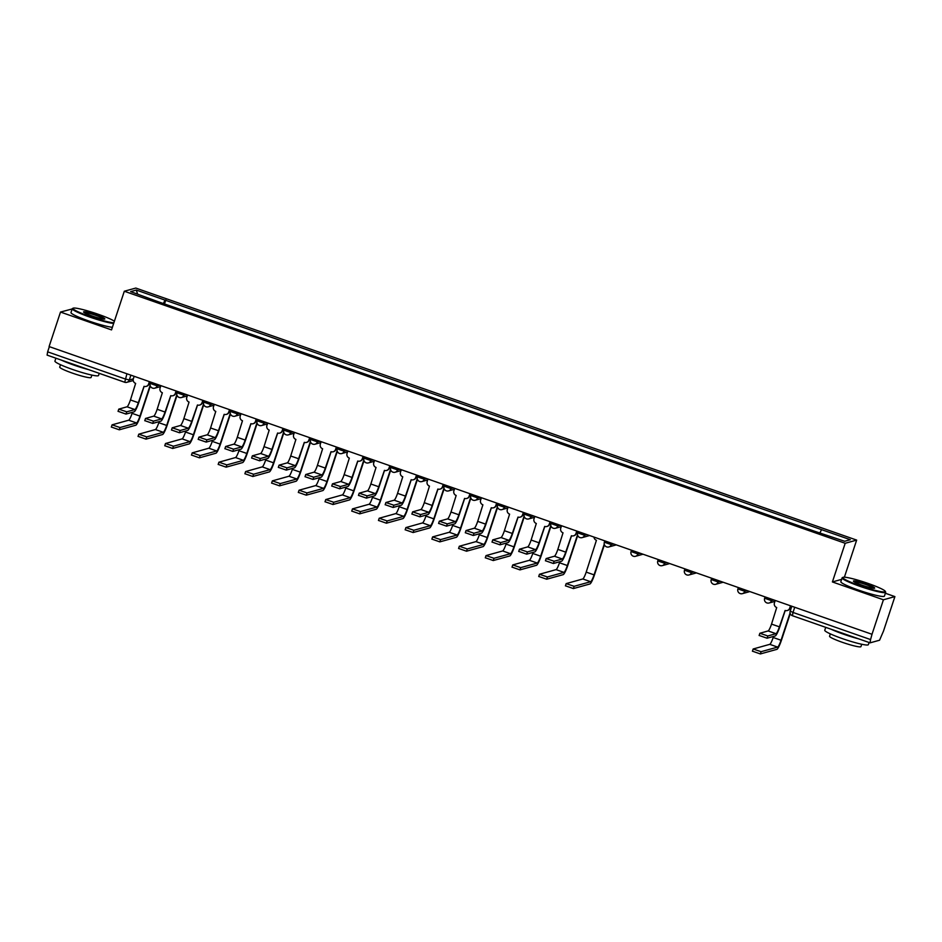 <?xml version="1.0" encoding="UTF-8"?>
<svg xmlns="http://www.w3.org/2000/svg" width="942" height="942" viewBox="0 0 942 942"><rect width="100%" height="100%" fill="white"/><g stroke="black" fill="none" stroke-linecap="round" stroke-linejoin="round"><path stroke-width="1.41" d="M72.169 308.952L60.5 312.061L49.09 346.562L872.009 634.284L883.419 599.783L894.9 596.604L885.362 593.26M844.385 577.199L856.655 540.096L135.789 288.064L124.309 291.243L845.186 543.287L832.398 581.944L883.419 599.783M894.9 596.604L883.49 631.093L879.557 640.219L870.09 642.844L792.457 615.727L792.999 612.441L870.573 639.571L870.031 642.844M60.5 312.061L111.521 329.9L124.309 291.243M124.615 382.205L47.1 355.122L47.642 351.849L125.215 378.967L129.301 379.979L133.317 378.861M49.361 346.656L47.642 351.849M870.573 639.571L872.009 634.284M820.046 532.654L821.542 529.651L850.308 539.707L844.691 541.273L815.136 531.429L158.645 301.899L130.655 291.631L136.284 290.065L165.05 300.121L163.343 303.548M821.542 529.651L165.05 300.121M856.655 540.096L845.186 543.287M841.595 579.389L832.398 581.944M164.497 303.948L165.839 299.909M137.603 294.057L136.284 290.065M785.204 610.498L779.846 626.724A9.279 1.448 -70.7 0 1 775.254 635.944L767.071 638.217L759.193 635.473M775.996 633.695L768.13 630.94L759.876 633.259L767.824 635.968L775.996 633.695A6.888 1.072 109.3 0 0 779.411 626.842L785.11 610.463A3.674 3.603 -105.5 0 0 789.679 608.202L790.114 608.073A3.674 3.603 74.5 0 1 787.677 610.416L787.241 610.534M790.833 605.906L790.114 608.073M775.242 600.454L774.442 602.868A3.674 3.603 -105.5 0 0 776.714 607.531L771.533 624.099A6.888 1.072 109.3 0 1 768.13 630.94M790.479 605.777L789.679 608.202M790.256 613.607L781.483 640.124A9.279 1.448 -70.7 0 1 776.903 649.344L760.359 653.936L752.481 651.193M773.523 636.427L773.182 637.487A6.888 1.072 109.3 0 1 769.767 644.34L753.153 648.991L761.101 651.687L777.645 647.095A6.888 1.072 109.3 0 0 781.048 640.242L790.067 612.983M868.135 583.439A22.408 2.39 18.3 0 0 842.984 577.34A22.408 2.39 18.3 0 0 859.975 585.712A22.408 2.39 18.3 0 0 885.28 591.329A22.408 2.39 18.3 0 0 868.135 583.439M885.28 591.329L885.633 592.012A22.961 2.449 -161.7 0 1 885.68 592.306A22.961 2.449 -161.7 0 1 859.705 586.254A22.961 2.449 -161.7 0 1 842.089 577.893A22.961 2.449 -161.7 0 1 842.289 577.682L842.984 577.34M866.098 584.016A11.198 1.189 -161.7 0 1 874.588 588.197A11.198 1.189 -161.7 0 1 862.012 585.147A11.198 1.189 -161.7 0 1 853.44 581.202A11.198 1.189 -161.7 0 1 866.098 584.016M873.952 588.267A10.656 1.13 18.3 0 0 865.828 584.558A10.656 1.13 18.3 0 0 853.899 581.638M869.077 642.515L868.359 644.658A22.961 2.449 -161.7 0 1 842.383 638.617A22.961 2.449 -161.7 0 1 824.768 630.245L825.722 627.36M858.374 638.77A22.961 2.449 -161.7 0 1 843.82 634.284A22.961 2.449 -161.7 0 1 831.162 629.256M861.73 644.257L860.941 646.636A16.532 1.766 -161.7 0 1 842.242 642.279A16.532 1.766 -161.7 0 1 829.561 636.25L830.338 633.872M885.68 592.306L884.42 596.121A22.961 2.449 -161.7 0 1 858.433 590.069A22.961 2.449 -161.7 0 1 840.829 581.709L842.089 577.893M114.394 321.21A22.408 2.39 18.3 0 0 98.286 314.287A22.408 2.39 18.3 0 0 73.135 308.175A22.408 2.39 18.3 0 0 90.126 316.547A22.408 2.39 18.3 0 0 113.876 322.8M113.652 323.471A22.961 2.449 -161.7 0 1 89.855 317.101A22.961 2.449 -161.7 0 1 72.24 308.729A22.961 2.449 -161.7 0 1 72.452 308.517L73.135 308.175M96.249 314.852A11.198 1.189 -161.7 0 1 104.739 319.032A11.198 1.189 -161.7 0 1 92.163 315.982A11.198 1.189 -161.7 0 1 83.591 312.038A11.198 1.189 -161.7 0 1 96.249 314.852M104.103 319.114A10.656 1.13 18.3 0 0 95.978 315.393A10.656 1.13 18.3 0 0 84.062 312.485M99.228 373.35L98.521 375.505A22.961 2.449 -161.7 0 1 72.534 369.452A22.961 2.449 -161.7 0 1 54.93 361.08L55.884 358.195M88.524 369.617A22.961 2.449 -161.7 0 1 73.971 365.119A22.961 2.449 -161.7 0 1 61.324 360.103M91.88 375.093L91.091 377.471A16.532 1.766 -161.7 0 1 72.393 373.114A16.532 1.766 -161.7 0 1 59.711 367.086L60.5 364.719M112.392 327.286A22.961 2.449 -161.7 0 1 88.595 320.916A22.961 2.449 -161.7 0 1 70.98 312.544L72.24 308.729M571.511 535.786L566.142 552.012A9.279 1.448 -70.7 0 1 561.562 561.232L553.378 563.504L545.5 560.749M562.303 558.983L554.426 556.227L546.172 558.547L554.132 561.255L562.303 558.983A6.888 1.072 109.3 0 0 565.706 552.13L571.417 535.751A3.674 3.603 -105.5 0 0 575.986 533.478L576.422 533.36A3.674 3.603 74.5 0 1 573.984 535.704L573.548 535.821M577.14 531.194L576.422 533.36M561.55 525.742L560.749 528.156A3.674 3.603 -105.5 0 0 563.022 532.819L557.841 549.374A6.888 1.072 109.3 0 1 554.426 556.227M576.787 531.064L575.986 533.478M544.806 526.448L539.436 542.674A9.279 1.448 -70.7 0 1 534.856 551.894L526.672 554.167L518.795 551.411M535.598 549.645L527.72 546.89L519.466 549.21L527.414 551.918L535.598 549.645A6.888 1.072 109.3 0 0 539.001 542.792L544.7 526.413A3.674 3.603 -105.5 0 0 549.28 524.141L549.716 524.023A3.674 3.603 74.5 0 1 547.267 526.366L546.831 526.484M550.434 521.844L549.716 524.023M534.832 516.393L534.032 518.818A3.674 3.603 -105.5 0 0 536.316 523.481L531.123 540.037A6.888 1.072 109.3 0 1 527.72 546.89M550.069 521.727L549.28 524.141M518.088 517.111L512.719 533.337A9.279 1.448 -70.7 0 1 508.138 542.557L499.955 544.829L492.077 542.074M508.88 540.308L501.003 537.552L492.748 539.872L500.697 542.58L508.88 540.308A6.888 1.072 109.3 0 0 512.283 533.455L517.994 517.076A3.674 3.603 -105.5 0 0 522.563 514.803L522.998 514.685A3.674 3.603 74.5 0 1 520.561 517.028L520.125 517.146M523.717 512.507L522.998 514.685M508.127 507.055L507.326 509.481A3.674 3.603 -105.5 0 0 509.598 514.144L504.417 530.699A6.888 1.072 109.3 0 1 501.003 537.552M523.363 512.389L522.563 514.803M491.383 507.773L486.013 523.999A9.279 1.448 -70.7 0 1 481.421 533.219L473.249 535.492L465.372 532.736M482.174 530.97L474.297 528.215L466.043 530.534L473.991 533.231L482.174 530.97A6.888 1.072 109.3 0 0 485.577 524.117L491.277 507.738A3.674 3.603 -105.5 0 0 495.857 505.465L496.281 505.348A3.674 3.603 74.5 0 1 493.843 507.691L493.408 507.809M497.011 503.169L496.281 505.348M481.409 497.717L480.608 500.131A3.674 3.603 -105.5 0 0 482.893 504.806L477.7 521.362A6.888 1.072 109.3 0 1 474.297 528.215M496.646 503.052L495.857 505.465M464.665 498.424L459.296 514.65A9.279 1.448 -70.7 0 1 454.715 523.882L446.532 526.154L438.654 523.399M455.457 521.621L447.58 518.877L439.325 521.197L447.273 523.893L455.457 521.621A6.888 1.072 109.3 0 0 458.86 514.779L464.571 498.4A3.674 3.603 -105.5 0 0 469.14 496.128L469.575 496.01A3.674 3.603 74.5 0 1 467.138 498.342L466.702 498.471M470.293 493.832L469.575 496.01M454.703 488.38L453.903 490.794A3.674 3.603 -105.5 0 0 456.175 495.457L450.994 512.024A6.888 1.072 109.3 0 1 447.58 518.877M469.94 493.702L469.14 496.128M437.959 489.086L432.59 505.312A9.279 1.448 -70.7 0 1 427.998 514.544L419.826 516.817L411.948 514.061M428.751 512.283L420.874 509.528L412.62 511.859L420.568 514.556L428.751 512.283A6.888 1.072 109.3 0 0 432.154 505.442L437.853 489.051A3.674 3.603 -105.5 0 0 442.434 486.79L442.858 486.661A3.674 3.603 74.5 0 1 440.42 489.004L439.985 489.133M443.588 484.494L442.858 486.661M427.986 479.042L427.185 481.456A3.674 3.603 -105.5 0 0 429.47 486.119L424.277 502.687A6.888 1.072 109.3 0 1 420.874 509.528M443.223 484.365L442.434 486.79M411.242 479.749L405.872 495.975A9.279 1.448 -70.7 0 1 401.292 505.206L393.108 507.467L385.231 504.724M402.034 502.946L394.156 500.19L385.902 502.51L393.85 505.218L402.034 502.946A6.888 1.072 109.3 0 0 405.437 496.093L411.148 479.713A3.674 3.603 -105.5 0 0 415.716 477.453L416.152 477.323A3.674 3.603 74.5 0 1 413.715 479.666L413.279 479.784M416.87 475.157L416.152 477.323M401.28 469.705L400.48 472.119A3.674 3.603 -105.5 0 0 402.752 476.782L397.559 493.349A6.888 1.072 109.3 0 1 394.156 500.19M416.517 475.027L415.716 477.453M384.536 470.411L379.167 486.637A9.279 1.448 -70.7 0 1 374.575 495.857L366.403 498.13L358.525 495.374M375.328 493.608L367.451 490.853L359.196 493.172L367.144 495.881L375.328 493.608A6.888 1.072 109.3 0 0 378.731 486.755L384.43 470.376A3.674 3.603 -105.5 0 0 388.999 468.103L389.435 467.986A3.674 3.603 74.5 0 1 386.997 470.329L386.561 470.447M390.153 465.819L389.435 467.986M374.563 460.367L373.762 462.781A3.674 3.603 -105.5 0 0 376.046 467.444L370.854 484A6.888 1.072 109.3 0 1 367.451 490.853M389.8 465.689L388.999 468.103M357.819 461.074L352.449 477.3A9.279 1.448 -70.7 0 1 347.869 486.519L339.685 488.792L331.808 486.037M348.611 484.27L340.733 481.515L332.479 483.835L340.427 486.543L348.611 484.27A6.888 1.072 109.3 0 0 352.014 477.417L357.725 461.038A3.674 3.603 -105.5 0 0 362.293 458.766L362.729 458.648A3.674 3.603 74.5 0 1 360.291 460.991L359.856 461.109M363.447 456.47L362.729 458.648M347.857 451.018L347.056 453.443A3.674 3.603 -105.5 0 0 349.329 458.106L344.136 474.662A6.888 1.072 109.3 0 1 340.733 481.515M363.094 456.352L362.293 458.766M331.113 451.736L325.744 467.962A9.279 1.448 -70.7 0 1 321.151 477.182L312.98 479.454L305.102 476.699M321.905 474.933L314.027 472.178L305.773 474.497L313.721 477.205L321.905 474.933A6.888 1.072 109.3 0 0 325.308 468.08L331.007 451.701A3.674 3.603 -105.5 0 0 335.576 449.428L336.011 449.31A3.674 3.603 74.5 0 1 333.574 451.654L333.138 451.771M336.73 447.132L336.011 449.31M321.14 441.68L320.339 444.106A3.674 3.603 -105.5 0 0 322.623 448.769L317.43 465.324A6.888 1.072 109.3 0 1 314.027 472.178M336.376 447.014L335.576 449.428M304.396 442.399L299.026 458.624A9.279 1.448 -70.7 0 1 294.446 467.844L286.262 470.117L278.385 467.362M295.187 465.595L287.31 462.84L279.056 465.16L287.004 467.856L295.187 465.595A6.888 1.072 109.3 0 0 298.59 458.742L304.301 442.363A3.674 3.603 -105.5 0 0 308.87 440.091L309.306 439.973A3.674 3.603 74.5 0 1 306.868 442.316L306.433 442.434M310.024 437.795L309.306 439.973M294.434 432.343L293.633 434.757A3.674 3.603 -105.5 0 0 295.906 439.431L290.713 455.987A6.888 1.072 109.3 0 1 287.31 462.84M309.671 437.677L308.87 440.091M277.69 433.049L272.32 449.275A9.279 1.448 -70.7 0 1 267.728 458.507L259.556 460.779L251.679 458.024M268.482 456.246L260.604 453.502L252.35 455.822L260.298 458.518L268.482 456.246A6.888 1.072 109.3 0 0 271.885 449.405L277.584 433.026A3.674 3.603 -105.5 0 0 282.153 430.753L282.588 430.635A3.674 3.603 74.5 0 1 280.151 432.967L279.715 433.096M283.306 428.457L282.588 430.635M267.716 423.005L266.916 425.419A3.674 3.603 -105.5 0 0 269.2 430.082L264.007 446.649A6.888 1.072 109.3 0 1 260.604 453.502M282.953 428.339L282.153 430.753M250.972 423.712L245.603 439.938A9.279 1.448 -70.7 0 1 241.022 449.169L232.839 451.442L224.961 448.686M241.764 446.908L233.887 444.153L225.633 446.484L233.581 449.181L241.764 446.908A6.888 1.072 109.3 0 0 245.167 440.067L250.878 423.676A3.674 3.603 -105.5 0 0 255.447 421.415L255.883 421.286A3.674 3.603 74.5 0 1 253.433 423.629L253.009 423.759M256.601 419.119L255.883 421.286M241.011 413.668L240.21 416.081A3.674 3.603 -105.5 0 0 242.483 420.744L237.29 437.312A6.888 1.072 109.3 0 1 233.887 444.153M256.248 418.99L255.447 421.415M224.255 414.374L218.897 430.6A9.279 1.448 -70.7 0 1 214.305 439.832L206.133 442.092L198.256 439.349M215.059 437.571L207.181 434.815L198.927 437.135L206.875 439.843L215.059 437.571A6.888 1.072 109.3 0 0 218.462 430.718L224.161 414.339A3.674 3.603 -105.5 0 0 228.729 412.078L229.165 411.948A3.674 3.603 74.5 0 1 226.728 414.292L226.292 414.409M229.883 409.782L229.165 411.948M214.293 404.33L213.493 406.744A3.674 3.603 -105.5 0 0 215.777 411.407L210.584 427.974A6.888 1.072 109.3 0 1 207.181 434.815M229.53 409.652L228.729 412.078M604.423 544.77L594.508 574.75A9.279 1.448 -70.7 0 1 589.916 583.969L573.372 588.573L565.494 585.818M593.978 537.07A3.674 3.603 -105.5 0 0 596.427 540.296L586.195 572.112A6.888 1.072 109.3 0 1 582.792 578.965L566.166 583.616L574.114 586.313L590.669 581.72A6.888 1.072 109.3 0 0 594.072 574.867L604.234 544.135M577.705 535.433L567.79 565.412A9.279 1.448 -70.7 0 1 563.21 574.632L546.666 579.224L538.789 576.469M559.831 561.715L559.477 562.774A6.888 1.072 109.3 0 1 556.074 569.627L539.46 574.267L547.408 576.975L563.952 572.383A6.888 1.072 109.3 0 0 567.355 565.53L577.528 534.797M550.999 526.095L541.085 556.074A9.279 1.448 -70.7 0 1 536.493 565.294L519.949 569.886L512.071 567.131M533.125 552.377L532.772 553.437A6.888 1.072 109.3 0 1 529.369 560.29L512.742 564.929L520.69 567.637L537.246 563.045A6.888 1.072 109.3 0 0 540.649 556.192L550.811 525.459M524.282 516.746L514.367 546.737A9.279 1.448 -70.7 0 1 509.787 555.957L493.243 560.549L485.365 557.794M506.407 543.039L506.054 544.099A6.888 1.072 109.3 0 1 502.651 550.952L486.037 555.592L493.985 558.3L510.529 553.708A6.888 1.072 109.3 0 0 513.932 546.855L524.105 516.122M497.576 507.408L487.662 537.387A9.279 1.448 -70.7 0 1 483.069 546.619L466.525 551.211L458.648 548.456M479.702 533.702L479.348 534.762A6.888 1.072 109.3 0 1 475.945 541.615L459.319 546.254L467.267 548.962L483.823 544.358A6.888 1.072 109.3 0 0 487.226 537.517L497.388 506.784M470.859 498.071L460.944 528.05A9.279 1.448 -70.7 0 1 456.364 537.281L439.82 541.874L431.942 539.118M452.984 524.364L452.631 525.424A6.888 1.072 109.3 0 1 449.228 532.265L432.613 536.916L440.562 539.613L457.106 535.021A6.888 1.072 109.3 0 0 460.508 528.179L470.67 497.435M444.153 488.733L434.238 518.712A9.279 1.448 -70.7 0 1 429.646 527.944L413.102 532.536L405.225 529.781M426.279 515.015L425.925 516.086A6.888 1.072 109.3 0 1 422.522 522.928L405.896 527.579L413.844 530.275L430.4 525.683A6.888 1.072 109.3 0 0 433.803 518.83L443.965 488.097M417.436 479.396L407.521 509.375A9.279 1.448 -70.7 0 1 402.94 518.595L386.397 523.199L378.519 520.443M399.561 505.677L399.208 506.737A6.888 1.072 109.3 0 1 395.805 513.59L379.19 518.241L387.138 520.938L403.682 516.346A6.888 1.072 109.3 0 0 407.085 509.492L417.247 478.76M390.73 470.058L380.815 500.037A9.279 1.448 -70.7 0 1 376.223 509.257L359.679 513.849L351.802 511.106M372.855 496.34L372.502 497.4A6.888 1.072 109.3 0 1 369.099 504.253L352.473 508.892L360.421 511.6L376.977 507.008A6.888 1.072 109.3 0 0 380.38 500.155L390.541 469.422M364.012 460.72L354.098 490.7A9.279 1.448 -70.7 0 1 349.517 499.919L332.973 504.512L325.096 501.756M346.138 487.002L345.785 488.062A6.888 1.072 109.3 0 1 342.382 494.915L325.767 499.554L333.715 502.263L350.259 497.67A6.888 1.072 109.3 0 0 353.662 490.817L363.824 460.085M337.307 451.371L327.392 481.362A9.279 1.448 -70.7 0 1 322.8 490.582L306.256 495.174L298.379 492.419M319.432 477.665L319.079 478.724A6.888 1.072 109.3 0 1 315.676 485.577L299.05 490.217L306.998 492.925L323.553 488.333A6.888 1.072 109.3 0 0 326.956 481.48L337.118 450.747M310.589 442.033L300.675 472.013A9.279 1.448 -70.7 0 1 296.094 481.244L279.538 485.837L271.673 483.081M292.715 468.327L292.361 469.387A6.888 1.072 109.3 0 1 288.959 476.24L272.344 480.879L280.292 483.587L296.836 478.983A6.888 1.072 109.3 0 0 300.239 472.142L310.401 441.409M283.883 432.696L273.969 462.675A9.279 1.448 -70.7 0 1 269.377 471.907L252.833 476.499L244.955 473.744M266.009 458.99L265.656 460.049A6.888 1.072 109.3 0 1 262.253 466.891L245.626 471.542L253.575 474.238L270.13 469.646A6.888 1.072 109.3 0 0 273.533 462.805L283.695 432.06M257.166 423.358L247.251 453.337A9.279 1.448 -70.7 0 1 242.671 462.569L226.115 467.161L218.25 464.406M239.292 449.64L238.938 450.712A6.888 1.072 109.3 0 1 235.535 457.553L218.921 462.204L226.869 464.901L243.413 460.308A6.888 1.072 109.3 0 0 246.816 453.455L256.978 422.723M230.46 414.021L220.546 444A9.279 1.448 -70.7 0 1 215.953 453.22L199.41 457.824L191.532 455.068M212.586 440.303L212.233 441.362A6.888 1.072 109.3 0 1 208.83 448.215L192.203 452.867L200.151 455.563L216.695 450.971A6.888 1.072 109.3 0 0 220.11 444.118L230.272 413.385M197.549 405.036L192.18 421.262A9.279 1.448 -70.7 0 1 187.599 430.482L179.416 432.755L171.538 429.999M188.341 428.233L180.464 425.478L172.209 427.798L180.157 430.506L188.341 428.233A6.888 1.072 109.3 0 0 191.744 421.38L197.455 405.001A3.674 3.603 -105.5 0 0 202.024 402.729L202.459 402.611A3.674 3.603 74.5 0 1 200.01 404.954L199.586 405.072M203.178 400.444L202.459 402.611M187.588 394.992L186.787 397.406A3.674 3.603 -105.5 0 0 189.059 402.069L183.867 418.625A6.888 1.072 109.3 0 1 180.464 425.478M202.824 400.315L202.024 402.729M203.743 404.683L193.828 434.662A9.279 1.448 -70.7 0 1 189.248 443.882L172.692 448.474L164.826 445.731M185.868 430.965L185.515 432.025A6.888 1.072 109.3 0 1 182.112 438.878L165.498 443.517L173.446 446.225L189.99 441.633A6.888 1.072 109.3 0 0 193.393 434.78L203.554 404.047M170.832 395.699L165.474 411.925A9.279 1.448 -70.7 0 1 160.882 421.145L152.71 423.417L144.833 420.662M161.635 418.896L153.758 416.14L145.504 418.46L153.452 421.168L161.635 418.896A6.888 1.072 109.3 0 0 165.038 412.043L170.738 395.664A3.674 3.603 -105.5 0 0 175.306 393.391L175.742 393.273A3.674 3.603 74.5 0 1 173.304 395.616L172.869 395.734M176.46 391.095L175.742 393.273M160.87 385.643L160.069 388.069A3.674 3.603 -105.5 0 0 162.354 392.732L157.161 409.287A6.888 1.072 109.3 0 1 153.758 416.14M176.107 390.977L175.306 393.391M177.037 395.346L167.123 425.325A9.279 1.448 -70.7 0 1 162.53 434.545L145.986 439.137L138.109 436.382M159.163 421.627L158.809 422.687A6.888 1.072 109.3 0 1 155.406 429.54L138.78 434.18L146.728 436.888L163.272 432.296A6.888 1.072 109.3 0 0 166.687 425.443L176.849 394.71M144.126 386.361L138.757 402.587A9.279 1.448 -70.7 0 1 134.176 411.807L125.992 414.08L118.115 411.324M134.918 409.558L127.04 406.803L118.786 409.122L126.734 411.831L134.918 409.558A6.888 1.072 109.3 0 0 138.321 402.705L144.032 386.326A3.674 3.603 -105.5 0 0 148.601 384.053L149.036 383.936A3.674 3.603 74.5 0 1 146.587 386.279L146.151 386.397M149.754 381.757L149.036 383.936M134.164 376.305L133.364 378.731A3.674 3.603 -105.5 0 0 135.636 383.394L130.443 399.95A6.888 1.072 109.3 0 1 127.04 406.803M149.401 381.64L148.601 384.053M150.32 385.996L140.405 415.987A9.279 1.448 -70.7 0 1 135.825 425.207L119.269 429.799L111.391 427.044M132.445 412.29L132.092 413.35A6.888 1.072 109.3 0 1 128.689 420.203L112.074 424.842L120.023 427.55L136.566 422.958A6.888 1.072 109.3 0 0 139.969 416.105L150.131 385.372M150.308 383.453L157.161 385.855L159.551 385.184M157.608 384.501L157.161 385.855A3.674 3.603 74.5 0 1 152.592 388.116M177.025 392.79L183.878 395.193L186.257 394.521M184.314 393.85L183.878 395.193A3.674 3.603 74.5 0 1 179.298 397.453M203.731 402.128L210.584 404.53L212.974 403.871M211.032 403.188L210.584 404.53A3.674 3.603 74.5 0 1 206.015 406.803M230.449 411.477L237.302 413.868L239.68 413.208M237.737 412.525L237.302 413.868A3.674 3.603 74.5 0 1 232.721 416.14M257.154 420.815L264.007 423.205L266.398 422.546M264.455 421.863L264.007 423.205A3.674 3.603 74.5 0 1 259.439 425.478M283.872 430.153L290.725 432.543L293.103 431.883M291.16 431.2L290.725 432.543A3.674 3.603 74.5 0 1 286.144 434.815M310.589 439.49L317.43 441.88L319.821 441.221M317.878 440.538L317.43 441.88A3.674 3.603 74.5 0 1 312.862 444.153M337.295 448.828L344.148 451.23L346.526 450.559M344.584 449.876L344.148 451.23A3.674 3.603 74.5 0 1 339.567 453.491M364.012 458.165L370.854 460.567L373.244 459.896M371.301 459.225L370.854 460.567A3.674 3.603 74.5 0 1 366.285 462.828M390.718 467.503L397.571 469.905L399.961 469.234M398.007 468.563L397.571 469.905A3.674 3.603 74.5 0 1 392.991 472.178M417.436 476.852L424.277 479.243L426.667 478.583M424.724 477.9L424.277 479.243A3.674 3.603 74.5 0 1 419.708 481.515M444.141 486.19L450.994 488.58L453.385 487.921M451.43 487.238L450.994 488.58A3.674 3.603 74.5 0 1 446.426 490.853M470.859 495.527L477.7 497.918L480.09 497.258M478.147 496.575L477.7 497.918A3.674 3.603 74.5 0 1 473.131 500.19M497.564 504.865L504.417 507.255L506.808 506.596M504.853 505.913L504.417 507.255A3.674 3.603 74.5 0 1 499.849 509.528M524.282 514.202L531.123 516.593L533.513 515.933M531.571 515.25L531.123 516.593A3.674 3.603 74.5 0 1 526.554 518.865M550.988 523.54L557.841 525.942L560.231 525.271M558.288 524.6L557.841 525.942A3.674 3.603 74.5 0 1 553.272 528.203M577.705 532.878L584.546 535.28L586.937 534.609M584.994 533.937L584.546 535.28A3.674 3.603 74.5 0 1 579.978 537.552M604.411 542.227L611.264 544.617L613.654 543.958M611.711 543.275L611.264 544.617A3.674 3.603 74.5 0 1 606.695 546.89M631.128 551.565L637.969 553.955L640.36 553.295M638.417 552.613L637.969 553.955A3.674 3.603 74.5 0 1 633.401 556.227M657.834 560.902L664.687 563.292L667.077 562.633M665.134 561.95L664.687 563.292A3.674 3.603 74.5 0 1 660.118 565.565M684.551 570.24L691.393 572.63L693.783 571.971M691.84 571.288L691.393 572.63A3.674 3.603 74.5 0 1 686.824 574.903M711.257 579.577L718.11 581.968L720.5 581.308M718.558 580.625L718.11 581.968A3.674 3.603 74.5 0 1 713.541 584.24M737.975 588.915L744.816 591.317L747.206 590.646M745.263 589.975L744.816 591.317A3.674 3.603 74.5 0 1 740.247 593.578M764.68 598.252L771.533 600.655L773.924 599.983M771.981 599.312L771.533 600.655A3.674 3.603 74.5 0 1 766.965 602.927M130.891 375.163L129.301 379.979A3.674 3.603 -105.5 0 1 124.733 382.252L126.923 373.774M869.972 642.809L792.457 615.727A3.674 3.674 0 0 1 790.185 611.111L792.999 612.441L794.718 607.26M790.244 611.064L791.798 606.236M767.824 635.968L767.071 638.217M779.411 626.842L771.533 624.099M761.101 651.687L760.359 653.936M773.182 637.487L781.048 640.242M769.767 644.34L777.645 647.095M554.132 561.255L553.378 563.504M565.706 552.13L557.841 549.374M527.414 551.918L526.672 554.167M539.001 542.792L531.123 540.037M500.697 542.58L499.955 544.829M512.283 533.455L504.417 530.699M473.991 533.231L473.249 535.492M485.577 524.117L477.7 521.362M447.273 523.893L446.532 526.154M458.86 514.779L450.994 512.024M420.568 514.556L419.826 516.817M432.154 505.442L424.277 502.687M393.85 505.218L393.108 507.467M405.437 496.093L397.559 493.349M367.144 495.881L366.403 498.13M378.731 486.755L370.854 484M340.427 486.543L339.685 488.792M352.014 477.417L344.136 474.662M313.721 477.205L312.98 479.454M325.308 468.08L317.43 465.324M287.004 467.856L286.262 470.117M298.59 458.742L290.713 455.987M260.298 458.518L259.556 460.779M271.885 449.405L264.007 446.649M233.581 449.181L232.839 451.442M245.167 440.067L237.29 437.312M206.875 439.843L206.133 442.092M218.462 430.718L210.584 427.974M574.114 586.313L573.372 588.573M586.195 572.112L594.072 574.867M582.792 578.965L590.669 581.72M547.408 576.975L546.666 579.224M559.477 562.774L567.355 565.53M556.074 569.627L563.952 572.383M520.69 567.637L519.949 569.886M532.772 553.437L540.649 556.192M529.369 560.29L537.246 563.045M493.985 558.3L493.243 560.549M506.054 544.099L513.932 546.855M502.651 550.952L510.529 553.708M467.267 548.962L466.525 551.211M479.348 534.762L487.226 537.517M475.945 541.615L483.823 544.358M440.562 539.613L439.82 541.874M452.631 525.424L460.508 528.179M449.228 532.265L457.106 535.021M413.844 530.275L413.102 532.536M425.925 516.086L433.803 518.83M422.522 522.928L430.4 525.683M387.138 520.938L386.397 523.199M399.208 506.737L407.085 509.492M395.805 513.59L403.682 516.346M360.421 511.6L359.679 513.849M372.502 497.4L380.38 500.155M369.099 504.253L376.977 507.008M333.715 502.263L332.973 504.512M345.785 488.062L353.662 490.817M342.382 494.915L350.259 497.67M306.998 492.925L306.256 495.174M319.079 478.724L326.956 481.48M315.676 485.577L323.553 488.333M280.292 483.587L279.538 485.837M292.361 469.387L300.239 472.142M288.959 476.24L296.836 478.983M253.575 474.238L252.833 476.499M265.656 460.049L273.533 462.805M262.253 466.891L270.13 469.646M226.869 464.901L226.115 467.161M238.938 450.712L246.816 453.455M235.535 457.553L243.413 460.308M200.151 455.563L199.41 457.824M212.233 441.362L220.11 444.118M208.83 448.215L216.695 450.971M180.157 430.506L179.416 432.755M191.744 421.38L183.867 418.625M173.446 446.225L172.692 448.474M185.515 432.025L193.393 434.78M182.112 438.878L189.99 441.633M153.452 421.168L152.71 423.417M165.038 412.043L157.161 409.287M146.728 436.888L145.986 439.137M158.809 422.687L166.687 425.443M155.406 429.54L163.272 432.296M126.734 411.831L125.992 414.08M138.321 402.705L130.443 399.95M120.023 427.55L119.269 429.799M132.092 413.35L139.969 416.105M128.689 420.203L136.566 422.958M765.081 596.898L764.621 598.3A3.674 3.674 0 0 0 769.096 602.998L774.936 601.373M738.375 587.561L737.904 588.962A3.674 3.674 0 0 0 742.378 593.648L749.856 591.576M711.657 578.223L711.198 579.624A3.674 3.674 0 0 0 715.661 584.311L723.15 582.238M684.952 568.886L684.481 570.287A3.674 3.674 0 0 0 688.955 574.973L696.432 572.901M658.234 559.548L657.775 560.949A3.674 3.674 0 0 0 662.238 565.636L669.727 563.563M631.529 550.199L631.058 551.6A3.674 3.674 0 0 0 635.532 556.298L643.009 554.226M604.811 540.861L604.352 542.262A3.674 3.674 0 0 0 608.815 546.961L616.303 544.876M578.105 531.524L577.634 532.925A3.674 3.674 0 0 0 582.109 537.623L589.586 535.539M551.388 522.186L550.929 523.587A3.674 3.674 0 0 0 555.391 528.285L561.244 526.66M524.682 512.848L524.211 514.25A3.674 3.674 0 0 0 528.686 518.936L534.526 517.323M497.965 503.511L497.506 504.912A3.674 3.674 0 0 0 501.968 509.598L507.82 507.973M471.259 494.173L470.788 495.574A3.674 3.674 0 0 0 475.263 500.261L481.103 498.636M444.542 484.824L444.082 486.225A3.674 3.674 0 0 0 448.545 490.923L454.397 489.298M417.836 475.486L417.365 476.887A3.674 3.674 0 0 0 421.839 481.586L427.68 479.961M391.118 466.149L390.659 467.55A3.674 3.674 0 0 0 395.122 472.248L400.974 470.623M364.413 456.811L363.942 458.212A3.674 3.674 0 0 0 368.416 462.911L374.257 461.286M337.695 447.474L337.236 448.875A3.674 3.674 0 0 0 341.699 453.561L347.551 451.948M310.99 438.136L310.519 439.537A3.674 3.674 0 0 0 314.993 444.224L320.833 442.599M284.272 428.798L283.813 430.2A3.674 3.674 0 0 0 288.276 434.886L294.128 433.261M257.566 419.449L257.095 420.85A3.674 3.674 0 0 0 261.57 425.548L267.41 423.924M230.849 410.111L230.39 411.513A3.674 3.674 0 0 0 234.852 416.211L240.705 414.586M204.143 400.774L203.672 402.175A3.674 3.674 0 0 0 208.147 406.873L213.987 405.248M177.426 391.436L176.966 392.838A3.674 3.674 0 0 0 181.429 397.536L187.281 395.911M150.708 382.099L150.249 383.5A3.674 3.674 0 0 0 154.724 388.186L160.564 386.573M133.234 380.556L126.864 382.322A3.674 3.674 0 0 1 124.662 382.252L47.1 355.122M759.122 635.52L759.876 633.259M752.411 651.24L753.153 648.991M545.43 560.808L546.172 558.547M518.724 551.47L519.466 549.21M492.007 542.121L492.748 539.872M465.301 532.783L466.043 530.534M438.583 523.446L439.325 521.197M411.878 514.108L412.62 511.859M385.16 504.771L385.902 502.51M358.455 495.433L359.196 493.172M331.737 486.096L332.479 483.835M305.031 476.746L305.773 474.497M278.314 467.409L279.056 465.16M251.608 458.071L252.35 455.822M224.891 448.733L225.633 446.484M198.185 439.396L198.927 437.135M565.424 585.865L566.166 583.616M538.718 576.528L539.46 574.267M512.001 567.19L512.742 564.929M485.295 557.852L486.037 555.592M458.577 548.503L459.319 546.254M431.872 539.165L432.613 536.916M405.154 529.828L405.896 527.579M378.448 520.49L379.19 518.241M351.731 511.153L352.473 508.892M325.014 501.815L325.767 499.554M298.308 492.478L299.05 490.217M271.59 483.128L272.344 480.879M244.885 473.791L245.626 471.542M218.167 464.453L218.921 462.204M191.462 455.116L192.203 452.867M171.468 430.058L172.209 427.798M164.744 445.778L165.498 443.517M144.75 420.721L145.504 418.46M138.038 436.44L138.78 434.18M118.044 411.371L118.786 409.122M111.321 427.103L112.074 424.842"/></g></svg>
